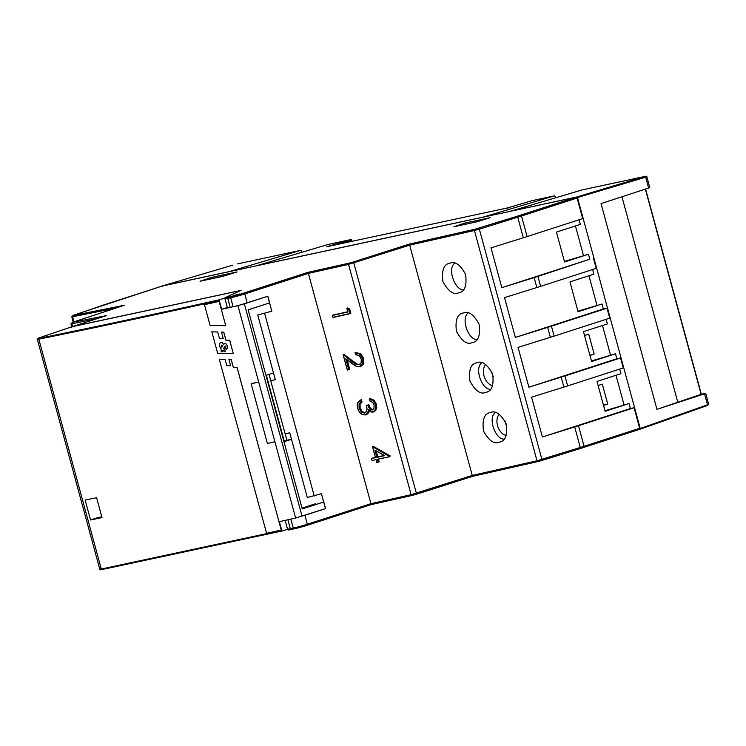 <?xml version="1.0" encoding="UTF-8"?>
<svg xmlns="http://www.w3.org/2000/svg" width="746" height="746" viewBox="0 0 746 746"><rect width="100%" height="100%" fill="white"/><g stroke="black" fill="none" stroke-linecap="round" stroke-linejoin="round"><path stroke-width="1.12" d="M233.116 306.718L230.682 297.757L227.754 298.391L230.188 307.352L233.116 306.718A10.332 0.522 164.8 0 0 247.206 302.913L267.767 296.265L271.824 311.194L257.734 314.999L275.311 379.705L270.695 380.702L285.121 433.79L289.737 432.801L307.315 497.507L321.414 493.703L325.47 508.632L304.909 515.281L307.343 524.242A10.332 0.522 164.8 0 1 293.243 528.047L290.819 519.113M72.53 326.608L106.37 315.633L72.511 322.3L124.563 305.226L73.117 315.511L103.274 305.114A1.035 0.793 -108.7 0 0 103.153 305.151M247.206 302.913L244.772 293.952L308.368 273.39L308.061 272.327L348.932 263.189A1.035 0.69 -102.6 0 0 348.55 264.401L409.675 245.145L409.386 244.082L474.792 229.283A1.035 0.662 -102.8 0 0 474.428 230.495L409.675 245.145L472.246 475.435L411.111 494.682L348.55 264.401L308.368 273.39L371.172 504.613L307.016 525.352M271.824 311.194L257.734 314.999M314.243 496.025L264.653 313.516M230.188 307.352A10.332 0.522 164.8 0 1 227.39 307.734L224.956 298.773A10.332 0.522 -15.2 0 0 227.754 298.391A1.035 0.755 77.9 0 1 228.201 297.16A9.297 0.466 -15.2 0 1 226.029 297.272A1.035 0.988 -114.7 0 0 225.87 297.337L240.753 290.502M72.959 326.431L240.93 290.408M162.031 286.091A1.035 0.709 72.1 0 1 162.124 286.063L576.136 197.186A1.035 0.709 72.1 0 1 577.096 198.026L582.682 218.606L527.096 236.575A41.319 2.089 164.8 0 1 523.319 237.778L491.017 247.849L501.834 287.667L589.806 259.216L588.454 254.237L564.405 261.417M211.435 277.428L237.088 271.917L223.129 276.29L200.049 281.242L211.435 277.428L211.09 278.734M476.974 221.795L453.904 226.747L464.646 223.147L490.141 217.673L476.974 221.795M239.867 293.924L233.106 295.603L239.867 293.924M332.399 315.446L332.958 317.498L350.862 313.413L349.66 308.956L347.599 307.977L346.862 308.229L347.906 311.996L332.418 315.465L332.921 317.311L349.79 313.534L348.662 309.394L346.862 308.229L348.662 309.394M347.757 311.725L332.352 315.25L347.776 311.8M360.458 366.678L363.535 363.936L363.684 358.528L360.616 353.585L355.087 352.522L355.683 354.695L359.208 355.646L361.288 359.012L361.195 362.733L359.087 364.719L356.7 364.412L343.151 354.611L347.31 369.839L348.671 369.54L345.752 358.807L356.625 366.463L359.535 366.771L362.519 364.104L362.668 358.854L359.675 354.042L355.012 352.765M347.31 369.839L349.743 369.41L347.188 359.992M353.334 361.446L343.897 354.369L343.151 354.611L352.401 361.903L356.541 364.645L357.437 364.169L353.334 361.446L352.401 361.903M359.833 364.468L357.437 364.169M372.058 460.618L376.031 459.536L376.814 462.464L379.182 461.849L378.464 459.191M375.387 457.41L371.461 458.37L372.04 460.431M378.446 462.1L377.7 459.359L389.645 456.683L390.279 455.974L373.242 446.341L372.496 446.593L375.527 457.69L371.461 458.37L375.406 457.485M365.344 412.622L362.323 411.708L360.122 407.987L360.094 404.192L362.052 401.963L361.446 399.735L360.7 399.977L357.651 403.39L357.698 408.575L359.497 412.351L362.295 414.673L366.463 414.72L368.748 412.659L368.002 412.911L368.748 409.899L373.047 412.025L374.082 411.699L375.732 410.449L376.73 407.698L376.441 404.248L374.147 400.266L370.212 398.569L369.475 398.821L370.1 401.134L372.72 402.476L374.035 404.873L374.035 408.053L372.422 409.675L370.865 409.405L368.114 405.031L366.603 405.591M368.748 412.659L369.391 410.692M373.159 409.423L371.601 409.153L370.044 407.53L368.86 404.78L366.538 405.376L367.051 409.405L366.277 411.708L364.608 412.874L361.577 411.96L359.385 408.239L359.358 404.435L361.306 402.215L360.486 400.304M454.687 263.151C447.031 268.97 454.976 290.231 463.471 289.784M468.208 312.928C460.552 318.747 468.497 340.008 476.992 339.561M481.73 362.705C474.074 368.524 482.028 389.776 490.514 389.337M495.251 412.473C487.604 418.292 495.549 439.553 504.035 439.105M577.926 311.185L601.985 304.014L603.337 308.984L607.03 308.191L609.734 318.15L554.138 336.129A41.319 2.089 164.8 0 1 550.371 337.323L518.06 347.394L528.877 387.211L561.188 377.14A41.319 2.089 -15.2 0 0 564.955 375.947L620.551 357.968L616.858 358.761L615.506 353.781L591.447 360.961M604.969 410.738L629.027 403.558L630.379 408.538L634.072 407.745L639.667 428.316A1.035 0.709 72.1 0 1 639.238 429.463L583.745 447.404M579.092 219.762L580.341 224.369L556.441 232.099L564.554 261.967L588.454 254.237M464.646 223.147L464.935 224.238M639.667 428.316L584.071 446.295A41.319 2.089 164.8 0 1 580.295 447.488L536.999 460.776L472.246 475.435L472.488 476.368L416.063 494.365M349.66 308.956L348.914 309.208L350.126 313.656L332.949 317.507M390.279 455.974L389.281 456.403L372.496 446.593L389.281 456.403M362.052 401.963L361.306 402.215L360.7 399.977C358.183 402.075 357.157 403.222 357.604 403.427L357.716 408.584L359.469 412.268L362.192 414.524L365.167 414.916L367.741 412.818L368.468 409.507L372.86 411.867L374.734 410.589L375.704 407.931L375.425 404.574L373.196 400.714L369.363 399.063M368.86 404.78L366.538 405.376M458.314 292.964L459.116 292.74C464.823 291.639 466.987 285.522 465.588 274.397C460.273 264.839 455.144 261.072 450.202 263.096L449.428 263.31C443.721 264.392 441.548 270.5 442.928 281.634C448.243 291.21 453.372 294.987 458.314 292.964M471.845 342.731L472.638 342.517C478.345 341.407 480.508 335.299 479.109 324.174C473.794 314.616 468.665 310.849 463.732 312.872L462.949 313.078C457.242 314.169 455.069 320.276 456.449 331.401C461.765 340.987 466.903 344.764 471.845 342.731M485.366 392.508L486.159 392.284C491.875 391.184 494.029 385.067 492.64 373.951C487.315 364.384 482.186 360.616 477.254 362.64L476.47 362.854C470.763 363.945 468.6 370.053 469.971 381.178C475.295 390.755 480.424 394.531 485.366 392.508M498.887 442.285L499.689 442.061C505.396 440.961 507.55 434.843 506.161 423.719C500.836 414.161 495.708 410.393 490.775 412.417L490.001 412.631C484.285 413.713 482.121 419.821 483.492 430.955C488.817 440.532 493.945 444.308 498.887 442.285M501.834 287.667L534.136 277.596A41.319 2.089 -15.2 0 0 537.913 276.402L589.806 259.216M593.499 258.424L596.203 268.374L540.617 286.352A41.319 2.089 164.8 0 1 536.84 287.546L504.538 297.617L515.355 337.434L547.667 327.373A41.319 2.089 -15.2 0 0 551.434 326.17L607.03 308.191M592.613 269.539L593.872 274.146L569.963 281.876L578.075 311.744L601.985 304.014M606.134 319.316L607.393 323.923L583.484 331.653L591.597 361.512L615.506 353.781M620.551 357.968L623.255 367.927L567.659 385.906A41.319 2.089 164.8 0 1 563.892 387.099L531.581 397.17L542.398 436.988L630.379 408.538M619.665 369.084L620.914 373.69L597.005 381.43L605.118 411.288L629.027 403.558M542.398 436.988L574.709 426.917A41.319 2.089 -15.2 0 0 578.476 425.724L634.072 407.745M347.832 311.791L346.946 308.555M360.616 353.585L355.171 352.737M346.153 359.18L352.215 363.731M347.338 370.035L348.997 369.662L346.172 359.236M377.69 459.359L389.654 456.683L377.364 459.238L378.11 461.979L376.777 462.278L376.031 459.536M375.452 457.475L372.59 446.947M374.147 400.266L369.475 398.821L370.081 401.012M362.323 411.708L361.381 412.165L359.106 408.314L359.078 404.369L361.092 402.066M515.355 337.434L603.337 308.984M528.877 387.211L616.858 358.761M376.861 457.391L384.722 455.629L374.865 450.062L376.861 457.391L384.283 455.498M384.321 455.489L375.257 450.36M376.217 450.938L377.83 456.869L384.181 455.442M377.83 456.869L377.084 457.111L375.266 450.397M482.699 217.245L554.409 195.872A0.69 0.504 77.9 0 0 554.409 195.872A0.69 0.504 77.9 0 1 555.061 196.385L555.453 197.849M701.324 394.233L705.716 393.375L704.55 393.851L707.516 404.789C709.017 404.248 709.026 404.127 707.553 404.416M576.845 196.981L645.094 176.41A0.69 0.504 -102.1 0 1 645.122 176.401L582.132 189.922A0.69 0.504 -102.1 0 0 582.104 189.932L510.376 211.249L576.845 196.981L577.479 197.541L640.227 428.493L639.947 429.258L640.227 428.493L707.516 404.789A0.69 0.476 70.6 0 1 707.283 405.544L707.283 405.544A0.69 0.476 70.6 0 1 707.236 405.554L640.031 429.23M575.436 225.963L583.409 255.319M588.958 275.731L596.931 305.095M602.479 325.508L610.461 354.872M616 375.285L623.982 404.64M639.947 429.258L639.443 429.37M228.854 271.73L300.563 250.367A0.69 0.504 77.9 0 1 300.591 250.367L237.592 263.888A0.69 0.504 -102.1 0 1 237.62 263.879L300.563 250.367M232.845 265.11L162.376 285.951L162.096 286.716L162.376 285.951L228.835 271.684M577.479 197.541L645.682 177.175C647.192 176.709 647.22 176.615 645.747 176.923M645.15 176.392A0.69 0.504 -102.1 0 0 645.122 176.401L645.122 176.401C646.456 176.131 647.034 176.243 646.857 176.746L649.822 187.647L601.043 203.602L656.946 409.33L701.147 394.28M656.946 409.33L704.55 393.851M301.608 252.344L301.207 250.88A0.69 0.504 77.9 0 0 300.591 250.367M352.047 241.303L351.515 240.081A0.69 0.504 77.9 0 0 350.9 239.559L328.277 244.418A0.69 0.504 -102.1 0 1 328.305 244.418A0.69 0.504 -102.1 0 0 328.249 244.427L256.531 265.744L482.69 217.189M488.798 218.093L465.868 222.877L464.823 224.406M235.13 272.532L212.023 277.372L210.978 278.901M621.968 196.795L677.694 401.907M507.914 208.498L507.728 207.882L507.914 208.498L507.728 207.882L531.795 200.73A0.69 0.504 -102.1 0 1 531.851 200.721M326.907 246.702L507.728 207.882L326.86 246.712M281.242 530.052L237.135 367.545L233.405 367.564L231.213 359.507L228.929 359.46L230.626 365.708L226.849 365.736L225.115 359.348L219.268 359.18L266.574 533.297L281.242 530.052L237.088 367.564L233.358 367.582L231.167 359.525M231.213 359.507L228.929 359.46M233.209 353.278L229.703 340.185L225.963 340.204L223.781 332.147L221.497 332.101L223.194 338.348L219.417 338.376L217.683 331.989L211.836 331.821L217.655 353.24L233.209 353.278L229.656 340.204L225.926 340.223L223.735 332.166L221.497 332.101M222.625 350.238L225.208 351.739M223.912 351.226L225.171 351.758L224.91 349.529L223.362 348.764L224.07 347.645L226.532 349.156M224.77 343.505L223.669 344.41L222.075 342.489L220.639 342.33M221.282 351.711L222.737 351.739L222.578 350.247M224.07 347.645L226.514 349.165M226.439 349.184L227.362 348.14L227.269 345.967L226.225 344.009L224.639 343.542M224.723 343.514L223.669 344.41M220.807 342.283L219.548 343.626L219.66 346.321L220.984 348.727L221.245 351.73M219.119 301.421L204.46 304.666L210.12 325.526L225.712 325.685L219.165 301.412L225.712 325.685M221.814 345.053L221.273 345.51L221.804 347.347L222.821 345.724L221.767 345.062L221.273 345.51M225.851 347.132L225.879 345.957L224.816 346.424L225.768 347.151L225.833 345.976L224.816 346.424M101.829 568.471C99.358 569.254 99.171 569.45 101.279 569.039L38.82 339.16L39.146 338.339C37.253 338.693 37.412 338.479 39.613 337.705A0.69 0.466 -108.7 0 0 39.585 337.714L71.98 326.729M39.146 338.339C94.35 327.14 154.497 314.271 219.594 299.733L225.143 297.85M235.4 292.945L240.016 290.651L72.008 326.711L39.613 337.705M287.62 529.306L282.398 530.91L281.746 530.397L279.377 521.659A1721.479 87.096 -15.2 0 0 295.64 518.032L237.937 305.664L267.861 296.237L269.66 302.876L248.148 309.832L302.242 508.931L323.755 501.965L325.554 508.604L295.64 518.032M101.969 569.543L282.398 530.91L281.746 530.397L101.279 569.039L101.969 569.543M71.728 327.475L72.008 326.711L71.728 327.475M274.901 441.716A9.241 0.466 -15.2 0 1 267.366 443.394L251.132 383.668A1721.479 87.096 -15.2 0 0 258.675 381.98A9.241 0.466 -15.2 0 1 251.132 383.668M227.316 307.464L221.674 309.292A1721.479 87.096 -15.2 0 0 237.937 305.664M221.674 309.292L219.296 300.554C154.189 315.092 94.033 327.97 38.82 339.16C36.713 339.551 36.89 339.327 39.342 338.47M102.016 517.612L96.598 497.703A1721.479 87.096 -15.2 0 1 85.137 500.053L90.546 519.962A1721.479 87.096 -15.2 0 0 102.016 517.612M219.594 299.733L219.296 300.554M90.546 519.962L97.735 517.64A1711.156 86.573 -15.2 0 0 101.792 516.81M302.018 508.11L315.567 503.727M273.474 372.944L266.359 375.247L284.385 441.613L291.509 439.31L286.949 440.28L285.177 433.78M270.751 380.684L269.036 374.38M284.263 441.147L286.949 440.28M491.567 371.331A10.836 7.413 -107.9 0 0 493.33 376.721M506.301 424.157L506.431 424.633M505.089 421.108A10.836 7.413 -107.9 0 0 505.947 424.502M589.946 355.422L594.142 354.061L589.881 355.217M594.142 354.061L588.725 334.152L584.528 335.514M603.533 405.432L607.729 404.071L603.467 405.218M607.729 404.071L602.32 384.162L598.115 385.523M499.195 414.216A12.048 8.234 -107.9 0 0 497.768 426.47A12.048 8.234 -107.9 0 0 506.161 435.468M485.665 364.44A12.048 8.234 -107.9 0 0 484.247 376.702A12.048 8.234 -107.9 0 0 492.63 385.691M96.849 318.71L71.849 323.801L72.595 326.571M348.932 263.189L352.877 262.116A1.035 0.671 -107.7 0 1 353.809 262.974L416.371 493.265A1.035 0.671 72.3 0 1 416.026 494.384L411.988 495.475A1.035 0.69 77.4 0 1 411.111 494.682L370.939 503.681L307.343 524.242A1.035 0.709 72.1 0 1 306.923 525.389A9.297 0.466 164.8 0 1 294.232 528.811A1.035 0.755 -102.1 0 1 293.243 528.047L290.325 528.672A10.332 0.522 164.8 0 1 287.527 529.063L285.168 520.372M578.476 425.724L584.071 446.295A1.035 0.709 72.1 0 1 583.652 447.441A40.284 2.042 164.8 0 1 580.043 448.579M639.285 429.444L580.006 448.598A1.035 0.606 -107.3 0 1 579.968 448.607L541.671 460.543M574.709 426.917L580.295 447.488A1.035 0.606 -107.3 0 1 580.006 448.598L537.857 461.569A1.035 0.662 77.2 0 1 536.999 460.776L474.428 230.495L479.352 229.162L541.922 459.452A1.035 0.606 72.7 0 1 541.596 460.562L537.903 461.56A1.035 0.662 77.2 0 1 537.857 461.569L472.488 476.368L416.026 494.384A1.035 0.671 72.3 0 1 415.979 494.393L412.034 495.465A1.035 0.69 77.4 0 1 411.988 495.475L371.172 504.613L306.97 525.37L291.257 529.455A1.035 0.755 77.9 0 0 291.313 529.436L294.129 528.83M537.819 461.578L472.488 476.358M411.951 495.484L371.172 504.604M241.117 290.334L226.029 297.272M231.129 296.535A9.297 0.466 -15.2 0 0 243.811 293.103A1.035 0.709 72.1 0 1 244.772 293.952A10.332 0.522 -15.2 0 1 230.682 297.757A1.035 0.755 -102.1 0 1 231.129 296.535L228.201 297.16M308.061 272.327L243.811 293.103M409.386 244.082L352.877 262.116M474.792 229.283L516.866 216.331A40.284 2.042 -15.2 0 0 520.54 215.156A1.035 0.709 72.1 0 1 521.501 216.004L527.096 236.575M576.136 197.186L520.54 215.156M106.445 304.07A1.035 0.709 72.1 0 1 106.538 304.032L162.124 286.063M106.538 304.032A40.284 2.042 -15.2 0 0 103.274 305.114M71.747 326.804L70.963 323.904L71.849 323.801A1.035 0.811 -101.5 0 1 72.353 322.561M287.9 519.757L290.325 528.672A1.035 0.755 77.9 0 0 291.257 529.455C288.609 530.229 287.359 530.098 287.527 529.063M516.866 216.331A1.035 0.606 -107.3 0 1 517.733 217.207L479.352 229.162A1.035 0.606 -107.3 0 0 478.484 228.285M523.319 237.778L517.733 217.207A41.319 2.089 -15.2 0 0 521.501 216.004L577.096 198.026M162.078 286.072L73.108 315.316L71.775 316.854L72.595 316.752A1.035 0.83 -101.3 0 1 73.117 315.511M115.649 308.145L72.595 316.752L73.975 321.824M355.143 352.718L355.646 354.546M363.684 358.528L362.948 358.779L359.675 354.042M363.535 363.936L362.798 364.188L362.668 358.854M352.233 363.666L356.737 366.612L360.887 366.556M360.141 366.808L362.519 364.104M343.263 355.031L347.3 369.867M359.628 364.542L356.541 364.645M360.113 364.393L359.087 364.719M376.814 462.464L378.427 462.1M371.508 458.557L372.021 460.459M376.441 404.248L375.704 404.491L373.196 400.714M376.73 407.698L375.993 407.95L375.425 404.574M375.732 410.449L374.986 410.701L375.704 407.931M373.345 411.941L374.734 410.589M365.726 414.972L367.741 412.818M360.094 404.192L359.078 404.369M360.122 407.987L359.106 408.314M365.111 412.706L364.533 413.116L361.381 412.165M365.605 412.557L364.608 412.874M370.044 407.53L369.056 407.931L367.834 405.106M371.601 409.153L370.687 409.629L369.056 407.931M372.804 409.545L370.687 409.629M374.035 408.053L372.422 409.675M561.188 377.14L563.892 387.099M547.667 327.373L550.371 337.323M534.136 277.596L536.84 287.546M356.737 366.612L359.535 366.771M346.041 359.134L356.625 366.463M361.195 362.733L359.012 364.962M359.208 355.646L361.316 359.022L361.213 362.892M355.506 354.536L359.152 355.525M368.636 409.834C370.697 411.82 372.161 412.547 373.037 412.025L372.86 411.867M362.295 414.673L365.167 414.916M359.497 412.351L362.192 414.524M357.651 403.39L357.604 403.427C357.138 403.912 357.157 405.628 357.651 408.594L359.469 412.268M360.654 400.21L357.67 403.53M366.277 411.708L364.533 413.116M367.051 409.405L366.277 411.895M366.556 405.404L367.079 409.498M374.035 404.873L374.044 408.202L372.338 409.918M372.72 402.476L374.054 404.882L374.044 408.202M370.063 401.143L372.674 402.374L374.054 404.882M369.969 400.984L372.674 402.374M537.913 276.402L540.617 286.352M551.434 326.17L554.138 336.129M564.955 375.947L567.659 385.906M531.795 200.73L554.409 195.872L531.823 200.721A0.69 0.69 0 0 0 531.767 200.739A0.69 0.476 73.4 0 1 531.795 200.73M582.104 189.932L645.094 176.41M645.038 176.615A0.69 0.476 73.4 0 1 645.682 177.175L648.647 188.123M645.383 189.176L701.128 394.336M232.873 265.1L162.348 285.96M531.749 200.749A0.69 0.476 73.4 0 1 531.767 200.739L507.728 207.882M326.804 246.721L350.872 239.569L328.249 244.427M335.97 244.753L351.506 240.137A0.69 0.476 -106.6 0 0 350.872 239.569A0.69 0.504 77.9 0 1 350.9 239.559A0.69 0.69 0 0 1 351.702 240.053L351.832 241.35M39.585 337.714C37.44 338.46 36.685 339.001 37.328 339.327L37.319 339.318M302.046 516.204L244.352 303.836M106.277 315.661L72.866 326.459M124.461 305.254L72.455 322.319L70.963 323.904M225.87 297.337L224.956 298.773M73.192 322.076L71.775 316.854M332.315 315.325L332.893 317.47M346.834 308.331L347.795 311.856M355.059 352.588L355.618 354.667M343.132 354.751L347.282 369.997M359.367 364.645L361.148 362.77L361.241 359.031L359.152 355.646L355.665 354.704M376.003 459.695L376.749 462.436M371.424 458.445L372.012 460.59M372.478 446.705L375.425 457.55M369.438 398.905L370.044 401.124M364.869 412.799L366.239 411.736L367.004 409.442L366.5 405.451M384.33 455.526L375.154 450.342M645.598 189.111L701.333 394.252M639.993 429.248L707.283 405.544L708.672 404.276L705.716 393.375M37.328 339.327L99.787 569.245C99.451 569.785 100.169 569.888 101.932 569.552L282.37 530.919"/></g></svg>
